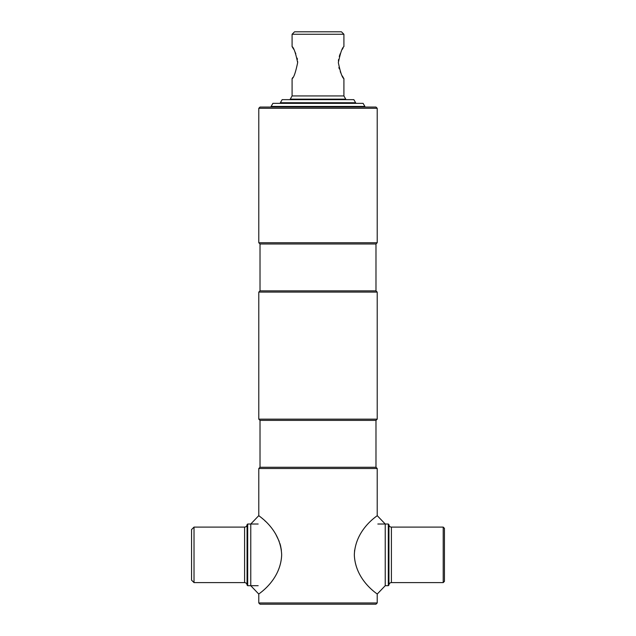 <?xml version="1.0" encoding="UTF-8"?>
<svg xmlns="http://www.w3.org/2000/svg" width="636" height="636" viewBox="0 0 636 636"><rect width="100%" height="100%" fill="white"/><g stroke="black" fill="none" stroke-linecap="round" stroke-linejoin="round"><path stroke-width="0.95" d="M375.979 604.2L260.021 604.2L258.788 602.968L377.212 602.968L375.979 604.2M375.979 420.388L377.212 419.156L258.788 419.156L260.021 420.388L375.979 420.388L375.979 467.269L377.212 468.501L258.788 468.501L258.788 515.637L250.767 524.016L250.767 585.692L258.788 594.08L258.788 602.968M375.979 467.269L260.021 467.269L258.788 468.501M375.979 243.986L377.212 242.745L258.788 242.745L260.021 243.986L375.979 243.986L375.979 290.859L377.212 292.091L258.788 292.091L258.788 419.156M375.979 290.859L260.021 290.859L258.788 292.091M258.788 108.287L260.021 107.055L375.979 107.055L377.212 108.287L258.788 108.287L258.788 242.745M194.02 527.101L191.555 529.565L191.555 580.143L194.02 582.608L194.02 527.101L244.598 527.101L244.598 582.608C246.1 582.759 246.919 583.578 247.07 585.08L247.07 524.628L247.682 524.016L247.682 585.692L258.168 585.692M281.382 550.172L280.563 545.783M280.548 545.744L279.951 543.581M279.196 541.363L275.531 533.779M265.681 521.512L264.799 520.677M263.05 519.095L261.571 517.831M259.472 516.154L258.788 515.637M281.676 554.854C280.587 528.285 256.944 514.898 258.788 515.637C257.039 514.961 280.603 528.357 281.676 554.854C280.579 581.455 256.912 594.827 258.788 594.08C257.071 594.763 280.683 581.193 281.676 554.854M388.93 585.08L388.93 524.628A2.465 2.465 0 0 0 391.402 527.101L443.213 527.101L444.445 528.333L444.445 581.376L443.213 582.608L391.402 582.608A2.465 2.465 0 0 0 388.93 585.08L388.318 585.692L385.233 585.692L385.233 524.016L377.212 515.637L377.212 468.501M388.93 524.628L388.318 524.016L388.318 585.692M377.832 524.016L388.318 524.016M443.213 527.101L443.213 582.608M354.324 554.854C355.413 528.285 379.056 514.898 377.212 515.637C378.961 514.961 355.397 528.357 354.324 554.854C355.421 581.455 379.088 594.827 377.212 594.08C378.929 594.763 355.317 581.193 354.324 554.854L354.61 550.212M318 106.435L271.119 106.435L272.9 103.35L363.1 103.35L364.881 106.435L318 106.435M318 102.73L280.373 102.73L282.153 99.645L353.847 99.645L355.627 102.73L318 102.73M292.091 34.265L294.563 31.8L341.437 31.8L343.909 34.265L292.091 34.265L292.091 46.603L292.822 47.811M292.822 77.465L292.091 78.681C293.768 77.743 295.629 72.393 297.656 62.638C295.621 52.883 293.768 47.533 292.091 46.603M292.091 78.681L292.091 95.949L290.247 99.152L345.753 99.152L345.753 99.645M343.909 34.265L343.909 46.603C342.224 47.549 340.371 52.891 338.344 62.638C340.379 72.401 342.232 77.743 343.909 78.681L343.909 95.949L292.091 95.949M343.909 78.681L343.146 77.425M343.13 77.393L342.295 75.915M341.286 73.959L340.236 71.622M339.274 68.855L338.893 67.4M343.909 95.949L345.753 99.152M292.87 47.883L293.594 49.155M294.722 51.333L295.804 53.766M297.163 58.146L297.402 59.41M297.624 61.469L297.656 62.638M338.408 61.024L338.591 59.466M339.274 56.437L340.228 53.686M342.287 49.37L343.138 47.867M391.402 527.101L391.402 582.608M385.233 585.692L377.212 594.08L377.212 602.968M377.212 292.091L377.212 419.156M377.212 108.287L377.212 242.745M260.021 243.986L260.021 290.859M260.021 420.388L260.021 467.269M258.168 524.016L247.682 524.016M244.598 582.608L194.02 582.608M247.07 585.08L247.682 585.692M244.598 527.101C246.1 526.95 246.919 526.131 247.07 524.628M364.881 106.435L364.881 107.055M355.627 102.73L355.627 103.35"/></g></svg>
